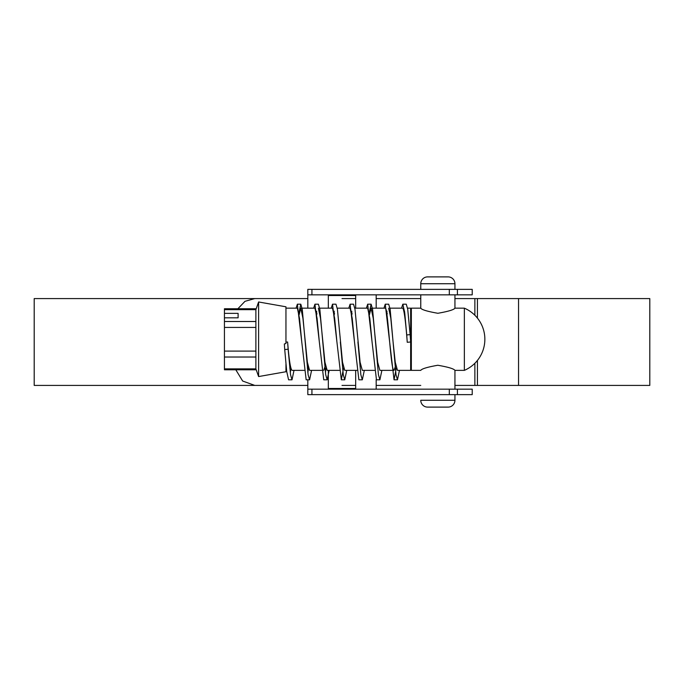 <?xml version="1.0" encoding="UTF-8"?>
<svg xmlns="http://www.w3.org/2000/svg" width="684" height="684" viewBox="0 0 684 684"><rect width="100%" height="100%" fill="white"/><g stroke="black" fill="none" stroke-linecap="round" stroke-linejoin="round"><path stroke-width="1.03" d="M399.465 370.369L397.472 379.817L396.01 374.747L393.078 342L395.249 362.204L397.472 370.369L410.656 370.369L410.656 308.168L407.57 308.168M410.656 342L407.245 342.282L406.732 334.946L410.135 334.613L410.656 342L407.245 342.282C405.715 321.848 404.244 310.476 402.833 308.168L389.991 308.168M396.284 368.12L394.044 379.817L385.254 304.183L388.683 304.183L390.145 309.253L393.078 342L390.803 318.265L388.683 308.168M395.754 365.47L394.035 370.369C390.761 372.327 387.905 306.261 385.254 308.168L371.104 308.168L369.394 314.897M392.052 370.369L379.894 370.369L377.671 362.204L373.233 318.274L371.104 308.168M372.087 342.239L369.813 318.359L367.676 308.168L354.842 308.168M374.473 370.369L362.315 370.369L360.092 362.204L354.996 309.253L353.525 304.183L350.105 304.183L348.797 308.168M354.517 342.248L352.234 318.351L350.097 308.168L337.263 308.168M356.894 370.369L344.745 370.369L342.513 362.204L337.417 309.253L335.955 304.183L332.527 304.183L331.218 308.168M336.938 342.239L334.656 318.368L332.518 308.168L319.684 308.168M339.315 370.369L327.166 370.369L324.943 362.204L320.497 318.257L318.376 308.168M319.368 342.308L317.077 318.334L314.948 308.168L300.798 308.168L299.088 314.897M321.745 370.369L309.587 370.369L307.364 362.204L302.926 318.282L300.798 308.168M301.789 342.257L299.507 318.376L297.369 308.168L285.955 308.168M304.166 370.369L292.008 370.369C290.478 368.898 289.007 359.442 287.613 342L288.126 349.225L284.724 349.558L284.347 343.966L285.955 343.505L285.955 306.8L258.612 301.977L255.884 309.664L256.149 308.749L224.438 308.749L224.438 321.506L255.884 321.506L255.884 309.664L224.438 309.664M404.774 313.169L404.543 314.897M387.204 313.169L386.973 314.897M352.046 313.169L351.815 314.897M334.467 313.169L334.237 314.897M325.447 365.47L323.729 370.369M316.889 313.169L316.658 314.897M307.868 365.47L307.347 368.103M290.298 365.47L289.777 368.103M286.587 370.369L285.955 370.369M224.438 357.022L224.438 351.106L255.884 351.106L255.884 357.022L224.438 357.022L224.438 369.779L256.149 369.779L255.884 368.864L258.612 376.559L258.612 301.977M285.955 364.179L285.955 371.737L258.612 376.559M255.884 321.506L255.884 327.422L224.438 327.422L224.438 351.106M224.438 327.422L224.438 321.506M255.884 351.106L255.884 327.422M224.438 368.864L255.884 368.864L255.884 357.022M238.109 313.366L238.109 317.812L238.109 313.366L224.438 313.366M238.109 317.812L224.438 317.812M285.955 342.137L287.613 342M406.732 334.946L404.723 312.708L402.833 304.183L401.525 308.168M385.254 304.183L383.946 308.168M381.886 370.369L379.894 379.817L376.465 379.817L367.676 304.183L366.376 308.168M364.315 370.369L362.315 379.817L358.886 379.817L350.105 304.183M343.548 368.112L341.316 379.817L332.527 304.183M325.977 368.112L325.447 372.797M329.158 370.369L327.166 379.817L323.737 379.817L314.948 304.183L313.64 308.168M308.398 368.12L307.877 372.806M311.579 370.369L309.587 379.817L306.158 379.817L297.369 304.183L296.061 308.168M290.82 368.112L290.298 372.806M294.009 370.369L292.008 379.817L288.58 379.817L286.707 371.446L284.724 349.558M410.135 334.613L407.724 309.253L406.262 304.183L402.833 304.183M404.543 311.203L404.312 313.178M386.973 311.194L386.742 313.178M379.894 379.817L378.432 374.747L372.575 309.253L371.104 304.183L369.163 313.178M362.315 379.817L360.853 374.747L357.92 342M351.815 311.203L351.585 313.178M346.737 370.369L344.745 379.817L343.274 374.747L340.35 342M334.237 311.203L334.006 313.178M327.166 379.817L325.704 374.747L319.838 309.253L318.376 304.183L314.948 304.183M316.666 311.203L316.435 313.178M309.587 379.817L308.125 374.747L302.26 309.253L300.798 304.183L298.857 313.178M292.008 379.817L290.546 374.747L288.126 349.225M472.216 294.838L307.826 294.838L307.826 289.366L472.216 289.366L472.216 294.838M307.826 389.162L472.216 389.162L472.216 394.634L307.826 394.634L307.826 379.817M307.826 294.838L307.826 308.168M307.826 365.179L307.826 372.37M328.329 294.838L328.329 308.168M328.329 370.369L328.329 389.162M355.671 294.838L355.671 308.168M355.671 370.369L355.671 389.162M376.174 294.838L376.174 308.168M376.174 379.629L376.174 389.162M376.174 298.592L420.763 298.592L376.174 298.592M454.937 298.592L474.867 298.592L454.937 298.592M376.174 385.408L420.763 385.408L376.174 385.408M454.937 385.408L474.867 385.408L454.937 385.408M518.549 385.408L518.549 298.592L649.8 298.592L649.8 385.408L474.867 385.408L474.867 363.281M235.809 369.779L242.658 381.031L254.756 385.408L307.826 385.408L34.2 385.408L34.2 298.592L307.826 298.592L254.756 298.592L245 301.311L237.895 308.749M342 385.408L355.671 385.408M342 298.592L355.671 298.592M518.549 298.592L474.867 298.592L474.867 315.247M464.359 370.369A33.841 33.841 0 0 0 464.359 308.168L464.359 370.369L454.937 370.369L454.937 389.162M464.359 308.168L454.937 308.168C453.919 309.749 448.234 311.459 437.88 313.281C427.474 311.459 421.763 309.758 420.763 308.168L411.341 308.168L411.341 370.369L420.763 370.369C421.78 368.779 427.466 367.077 437.82 365.256C448.225 367.069 453.928 368.779 454.937 370.369M454.937 289.366L454.937 283.732A6.831 6.831 0 0 0 448.106 276.892L427.594 276.892L448.106 276.892M454.937 283.732L420.763 283.732A6.831 6.831 0 0 1 427.594 276.892M448.106 407.108L427.594 407.108A6.831 6.831 0 0 1 420.763 400.268L454.937 400.268A6.831 6.831 0 0 1 448.106 407.108M420.763 283.732L420.763 289.366M420.763 294.838L420.763 308.168M454.937 294.838L454.937 308.168M454.937 394.634L454.937 400.268M311.93 289.366L311.93 294.838M449.32 294.838L449.32 289.366M457.408 289.366L457.408 294.838M328.329 295.522L355.671 295.522M328.329 388.478L355.671 388.478M311.93 389.162L311.93 394.634M449.32 394.634L449.32 389.162M457.408 389.162L457.408 394.634M477.423 385.408L477.423 360.442M477.423 318.086L477.423 298.592M394.044 379.817L397.472 379.817M367.676 304.183L371.104 304.183M341.316 379.817L344.745 379.817M297.369 304.183L300.798 304.183"/></g></svg>
